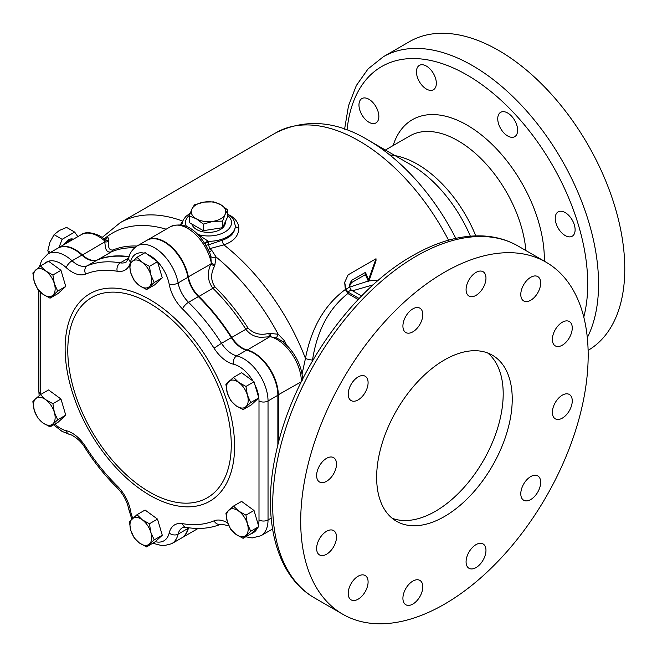 <?xml version="1.0" encoding="UTF-8"?>
<svg xmlns="http://www.w3.org/2000/svg" width="657" height="657" viewBox="0 0 657 657"><rect width="100%" height="100%" fill="white"/><g stroke="black" fill="none" stroke-linecap="round" stroke-linejoin="round"><path stroke-width="0.99" d="M209.378 251.828A3.835 1.864 126.9 0 0 210.166 251.491A3.835 1.864 126.9 0 0 211.685 250.21L216.087 257.002L214.675 265.954C210.61 273.386 210.651 280.301 214.79 286.715A146.593 84.638 60 0 1 247.96 327.966C253.618 333.797 260.583 335.587 268.836 333.329L278.166 334.224L284.514 340.811A162.608 93.877 60 0 1 286.649 345.221M282.674 341.796L284.514 340.811M565.168 212.572A14.06 8.122 -120 0 0 558.138 211.874A14.06 8.122 -120 0 0 555.986 223.15A14.06 8.122 -120 0 0 565.168 235.535A14.06 8.122 -120 0 0 572.198 236.233A14.06 8.122 -120 0 0 574.358 224.965A14.06 8.122 -120 0 0 565.168 212.572M507.689 113.012A14.06 8.122 -120 0 0 500.659 112.314A14.06 8.122 -120 0 0 498.499 123.582A14.06 8.122 -120 0 0 507.689 135.974A14.06 8.122 -120 0 0 514.718 136.672A14.06 8.122 -120 0 0 516.87 125.405A14.06 8.122 -120 0 0 507.689 113.012M426.393 66.078A14.06 8.122 -120 0 0 419.363 65.38A14.06 8.122 -120 0 0 417.203 76.647A14.06 8.122 -120 0 0 426.393 89.04A14.06 8.122 -120 0 0 433.423 89.738A14.06 8.122 -120 0 0 435.583 78.47A14.06 8.122 -120 0 0 426.393 66.078M368.906 99.264A14.06 8.122 -120 0 0 361.876 98.566A14.06 8.122 -120 0 0 359.724 109.834A14.06 8.122 -120 0 0 368.906 122.227A14.06 8.122 -120 0 0 375.944 122.925A14.06 8.122 -120 0 0 378.095 111.657A14.06 8.122 -120 0 0 368.906 99.264M326.562 481.294A14.06 8.122 120 0 0 335.752 468.901A14.06 8.122 120 0 0 333.592 457.633A14.06 8.122 120 0 0 326.562 458.331A14.06 8.122 120 0 0 317.38 470.724A14.06 8.122 120 0 0 319.532 481.992A14.06 8.122 120 0 0 326.562 481.294M358.147 399.891A14.06 8.122 120 0 0 367.337 387.499A14.06 8.122 120 0 0 365.177 376.231A14.06 8.122 120 0 0 358.147 376.929A14.06 8.122 120 0 0 348.966 389.322A14.06 8.122 120 0 0 351.117 400.589A14.06 8.122 120 0 0 358.147 399.891M412.859 331.834A14.06 8.122 120 0 0 422.04 319.442A14.06 8.122 120 0 0 419.889 308.174A14.06 8.122 120 0 0 412.859 308.872A14.06 8.122 120 0 0 403.669 321.265A14.06 8.122 120 0 0 405.821 332.532A14.06 8.122 120 0 0 412.859 331.834M476.029 295.363A14.06 8.122 120 0 0 485.211 282.97A14.06 8.122 120 0 0 483.059 271.702A14.06 8.122 120 0 0 476.029 272.4A14.06 8.122 120 0 0 466.84 284.793A14.06 8.122 120 0 0 468.991 296.061A14.06 8.122 120 0 0 476.029 295.363M530.733 300.249A14.06 8.122 120 0 0 539.914 287.856A14.06 8.122 120 0 0 537.763 276.589A14.06 8.122 120 0 0 530.733 277.287A14.06 8.122 120 0 0 521.543 289.68A14.06 8.122 120 0 0 523.703 300.947A14.06 8.122 120 0 0 530.733 300.249M562.318 345.188A14.06 8.122 120 0 0 571.5 332.795A14.06 8.122 120 0 0 569.348 321.528A14.06 8.122 120 0 0 562.318 322.226A14.06 8.122 120 0 0 553.128 334.61A14.06 8.122 120 0 0 555.288 345.886A14.06 8.122 120 0 0 562.318 345.188M562.318 418.131A14.06 8.122 120 0 0 571.5 405.739A14.06 8.122 120 0 0 569.348 394.471A14.06 8.122 120 0 0 562.318 395.161A14.06 8.122 120 0 0 553.128 407.554A14.06 8.122 120 0 0 555.288 418.821A14.06 8.122 120 0 0 562.318 418.131M530.733 499.534A14.06 8.122 120 0 0 539.914 487.141A14.06 8.122 120 0 0 537.763 475.873A14.06 8.122 120 0 0 530.733 476.571A14.06 8.122 120 0 0 521.543 488.964A14.06 8.122 120 0 0 523.703 500.232A14.06 8.122 120 0 0 530.733 499.534M476.029 567.591A14.06 8.122 120 0 0 485.211 555.198A14.06 8.122 120 0 0 483.059 543.93A14.06 8.122 120 0 0 476.029 544.628A14.06 8.122 120 0 0 466.84 557.013A14.06 8.122 120 0 0 468.991 568.289A14.06 8.122 120 0 0 476.029 567.591M412.859 604.062A14.06 8.122 120 0 0 422.04 591.67A14.06 8.122 120 0 0 419.889 580.402A14.06 8.122 120 0 0 412.859 581.092A14.06 8.122 120 0 0 403.669 593.485A14.06 8.122 120 0 0 405.821 604.752A14.06 8.122 120 0 0 412.859 604.062M358.147 599.176A14.06 8.122 120 0 0 367.337 586.783A14.06 8.122 120 0 0 365.177 575.516A14.06 8.122 120 0 0 358.147 576.205A14.06 8.122 120 0 0 348.966 588.598A14.06 8.122 120 0 0 351.117 599.866A14.06 8.122 120 0 0 358.147 599.176M326.562 554.237A14.06 8.122 120 0 0 335.752 541.844A14.06 8.122 120 0 0 333.592 530.577A14.06 8.122 120 0 0 326.562 531.275A14.06 8.122 120 0 0 317.38 543.668A14.06 8.122 120 0 0 319.532 554.935A14.06 8.122 120 0 0 326.562 554.237M444.444 516.517A95.881 55.352 120 0 0 507.073 432.027A95.881 55.352 120 0 0 492.38 355.199A95.881 55.352 120 0 0 444.444 359.946A95.881 55.352 120 0 0 381.807 444.436A95.881 55.352 120 0 0 396.5 521.264A95.881 55.352 120 0 0 444.444 516.517M392.196 518.283A95.881 55.352 120 0 0 435.402 511.294A95.881 55.352 120 0 0 496.741 430.935A95.881 55.352 120 0 0 487.65 352.957M361.564 296.003L351.15 289.975L347.849 291.963L359.149 298.5M57.939 248.132A34.517 19.932 60 0 1 58.161 247.993A34.517 19.932 60 0 1 75.424 249.709A34.517 19.932 60 0 1 82.33 254.85A23.011 13.288 -120 0 0 86.946 258.283A23.011 13.288 -120 0 0 97.54 259.868A145.739 84.145 60 0 1 129.125 256.698M147.184 240.158A34.517 19.932 60 0 1 147.406 240.027A34.517 19.932 60 0 1 164.669 241.735A34.517 19.932 60 0 1 188.395 277.016A23.011 13.288 -120 0 0 198.816 296.364A145.739 84.145 60 0 1 231.79 337.378A23.011 13.288 -120 0 0 242.392 348.029A23.011 13.288 -120 0 0 246.999 349.918A34.517 19.932 60 0 1 253.914 352.76A34.517 19.932 60 0 1 278.313 395.029L278.313 443.261M302.491 380.157C302.77 364.405 290.172 343.94 276.318 337.936L270.536 336.737L260.936 337.32C254.637 336.959 249.611 334.273 245.858 329.256L231.354 337.665A23.011 13.288 -120 0 0 246.547 350.181A34.517 19.932 60 0 1 253.462 353.014A34.517 19.932 60 0 1 277.862 395.292L277.862 445.052M134.586 247.779A145.739 84.145 -120 0 0 111.608 251.746C108.372 252.731 106.335 251.335 105.49 247.574L104.323 238.852A161.064 92.99 60 0 1 166.172 229.194M444.444 272.269A203.268 117.357 120 0 0 311.648 451.384A203.268 117.357 120 0 0 342.806 614.262A203.268 117.357 120 0 0 444.444 604.194A203.268 117.357 120 0 0 577.232 425.079A203.268 117.357 120 0 0 546.074 262.2A203.268 117.357 120 0 0 444.444 272.269M470.346 236.159A100.266 57.89 60 0 0 411.003 164.825L368.092 140.048A160.949 92.924 60 0 1 455.802 238.36M344.588 129.166L348.497 105.818L356.349 85.509L368.051 68.919L383.294 56.765L409.508 41.629A178.334 102.96 60 0 1 498.679 50.458A178.334 102.96 60 0 1 615.108 207.374A178.334 102.96 60 0 1 588.105 350.362M373.184 284.826L352.546 290.796M229.786 215.233L230.122 215.422C235.576 218.691 238.483 222.887 238.828 228.028C238.746 235.797 233.777 241.415 223.906 244.889L209.616 248.675A3.835 0.756 73.7 0 0 208.466 244.847L222.395 240.183C231.092 237.169 235.403 232.176 235.329 225.203A26.847 15.497 180 0 1 235.354 225.819A26.847 15.497 180 0 1 208.343 241.316L208.466 242.367A3.835 2.217 0 0 0 205.017 243.599M196.303 204.68A17.254 9.962 0 0 0 191.836 209.148L194.415 204.853L204.04 202.101L213.665 201.871L220.711 204.68L227.749 210.01L225.17 214.305L222.592 221.122L212.967 221.352L203.35 224.103L196.303 218.773L189.257 215.964L191.836 209.148A17.254 9.962 0 0 0 196.303 218.773A17.254 9.962 0 0 0 212.967 221.352A17.254 9.962 0 0 0 225.17 214.305A17.254 9.962 0 0 0 220.711 204.68A17.254 9.962 0 0 0 204.04 202.101A17.254 9.962 0 0 0 196.303 204.68M191.893 224.053A16.778 9.691 0 0 0 203.194 231.88A16.778 9.691 0 0 0 220.366 229.539A16.778 9.691 0 0 0 225.277 222.904L225.326 221.811M189.257 215.964L189.257 222.534L203.35 230.673L222.592 227.692L227.749 216.58L227.749 210.01M203.35 230.673L203.35 224.103M222.592 227.692L222.592 221.122M196.993 233.802L208.343 241.316A3.835 2.168 -14.1 0 0 204.828 243.304M349.384 287.216L368.265 281.032L368.634 281.812L368.963 280.917L378.539 280.096M368.265 281.032L365.407 274.618L351.454 282.674L349.45 286.214M302.006 374.285L305.456 358.459C311.361 327.753 324.665 304.774 345.352 289.507L344.679 282.329L345.952 289.244L349.581 287.117L351.15 289.975M349.581 287.117L349.384 285.048L351.454 280.457L365.407 272.4L368.634 279.545L376.009 258.759L376.009 260.903L368.963 280.917M358.188 299.51L347.849 293.531C328.763 308.659 316.986 330.841 312.527 360.077L312.289 361.219M222.395 240.183A3.835 1.716 72.9 0 0 223.906 244.889A166.188 95.947 60 0 1 305.456 358.459A6.389 1.437 -167.5 0 0 312.527 360.077M345.352 289.507L347.849 293.531M180.314 224.916L182.589 221.245M105.432 239.37L106.508 238.54C108.044 237.161 108.824 237.67 108.84 240.06L108.766 240.914C107.781 247.352 109.169 250.383 112.922 250.005A146.593 84.638 60 0 1 136.976 246.047M272.524 528.91A34.517 19.932 60 0 1 271.169 529.821A34.517 19.932 60 0 1 270.939 529.953M188.51 527.743A23.011 13.288 -120 0 0 188.395 528.203A34.517 19.932 60 0 1 181.923 537.796A34.517 19.932 60 0 1 181.693 537.927M247.96 327.966L245.858 329.256A145.739 84.145 -120 0 0 212.884 288.242C207.62 281.056 206.93 273 210.823 264.065L211.316 263.063L210.651 255.072C203.054 237.144 188.797 219.323 170.459 226.714L147.406 240.027M276.408 337.977L278.166 334.224A161.064 92.99 60 0 0 216.087 257.002A3.835 1.421 169.5 0 1 211.152 256.797M301.366 381.594A34.517 19.932 -120 0 0 270.536 336.737L270.002 333.107M246.868 350.255L269.427 336.967L268.836 333.329M187.902 277.09L210.823 264.065A3.835 0.542 -155.4 0 0 214.675 265.954M170.459 226.714A34.517 19.932 -120 0 1 194.086 233.079A34.517 19.932 -120 0 1 211.316 263.063A3.835 0.567 -156.2 0 0 215.159 264.878M82.01 255.236L104.767 241.899A3.835 2.644 -174.7 0 0 108.766 240.914M58.161 247.993L81.213 234.689A34.517 19.932 -120 0 1 104.89 241.094L108.84 240.06M227.749 215.406A23.011 13.288 0 0 1 225.696 231.519A23.011 13.288 0 0 1 198.233 234.574A3.835 2.324 -57.3 0 1 197.921 234.713M238.828 228.028A3.835 2.915 -3.5 0 1 235.346 225.482M365.407 272.4L365.407 274.618M368.634 279.545L368.634 281.812M376.009 258.759L348.128 274.856L344.679 282.329M347.849 291.963L345.952 289.244M149.525 492.036A115.591 66.735 60 0 1 67.786 350.46A115.591 66.735 60 0 1 149.525 303.271A115.591 66.735 60 0 1 231.264 444.838A115.591 66.735 60 0 1 149.525 492.036M97.088 260.131L87.258 265.806A23.011 13.288 -120 0 1 76.664 264.221A23.011 13.288 -120 0 1 72.048 260.788A34.517 19.932 60 0 0 65.133 255.647A34.517 19.932 60 0 0 47.879 253.93L57.709 248.256A34.517 19.932 60 0 1 74.972 249.964A34.517 19.932 60 0 1 81.879 255.113A23.011 13.288 -120 0 0 97.088 260.131A145.739 84.145 60 0 1 129.043 257.018M144.146 253.167A28.128 16.236 -120 0 0 130.529 261.921A6.389 4.451 13.3 0 1 128.829 257.84C129.528 253.356 132.295 249.397 137.124 245.964L146.954 240.29A34.517 19.932 60 0 1 164.217 241.998A34.517 19.932 60 0 1 187.943 277.279A23.011 13.288 -120 0 0 198.365 296.619A145.739 84.145 60 0 1 231.338 337.641L221.508 343.315A23.011 13.288 -120 0 0 232.102 353.967A23.011 13.288 -120 0 0 236.717 355.856A34.517 19.932 60 0 1 243.624 358.697A34.517 19.932 60 0 1 268.031 400.967L277.862 395.292M187.943 528.466A34.517 19.932 60 0 1 181.472 538.058L171.641 543.733A34.517 19.932 60 0 0 178.113 534.141L187.943 528.466A23.011 13.288 -120 0 1 188.148 527.694M272.507 528.811A34.517 19.932 60 0 1 270.717 530.084L260.886 535.759A34.517 19.932 60 0 0 268.031 519.958L271.169 518.151M245.948 515.137L254.021 510.473L241.604 501.406L233.531 506.062L238.77 511.162L245.948 515.137L247.377 523.76L250.736 531.267L243.098 538.321L251.171 533.665L258.801 526.602L258.39 525.222A28.128 16.236 -120 0 0 258.998 519.958L258.998 400.967A28.128 16.236 -120 0 0 254.826 384.501L254.021 381.774L241.604 372.708L233.531 377.364L238.77 382.464L245.948 386.439L247.377 395.062L250.736 402.569L243.098 409.623L235.92 405.648L230.681 400.556L227.322 393.05L225.901 384.427L233.531 377.364M254.021 510.473L258.39 525.222M258.801 526.602L250.736 531.267M243.098 538.321L235.92 534.346L230.681 529.255L227.322 521.748L225.901 513.125L233.531 506.062M235.92 534.346A15.341 8.853 -120 0 0 245.948 535.356A15.341 8.853 -120 0 0 247.377 523.76A15.341 8.853 -120 0 0 238.77 511.162A15.341 8.853 -120 0 0 228.751 510.152A15.341 8.853 -120 0 0 227.322 521.748A15.341 8.853 -120 0 0 235.92 534.346M154.206 539.89L162.279 535.225L157.499 519.096L149.426 523.76L150.847 532.384L154.206 539.89L146.577 546.944L155.298 541.68A28.128 16.236 -120 0 0 169.194 532.991A29.401 16.975 60 0 1 182.515 523.654A139.341 80.45 -120 0 0 214.042 520.837A29.401 16.975 60 0 1 227.7 522.931M162.279 535.225L155.298 541.68M146.577 546.944L139.399 542.969L134.159 537.878L130.8 530.371L129.372 521.748L137.009 514.686L142.249 519.786L149.426 523.76M157.499 519.096L145.082 510.029L137.009 514.686M130.8 530.371A15.341 8.853 -120 0 0 139.399 542.969A15.341 8.853 -120 0 0 149.426 543.98A15.341 8.853 -120 0 0 150.847 532.384A15.341 8.853 -120 0 0 142.249 519.786A15.341 8.853 -120 0 0 132.221 518.775A15.341 8.853 -120 0 0 130.8 530.371M50.047 426.869L58.12 422.205L65.757 415.15L57.685 419.807L50.047 426.869L42.869 422.894L37.63 417.795L34.271 410.297L32.85 401.673L35.7 398.7L40.488 394.611L45.727 399.702L52.905 403.677L54.326 412.3L57.685 419.807M65.757 415.15L60.97 399.021L48.552 389.954L40.488 394.611M60.97 399.021L52.905 403.677M35.7 398.7A15.341 8.853 -120 0 0 34.271 410.297A15.341 8.853 -120 0 0 42.869 422.894A15.341 8.853 -120 0 0 52.897 423.896A15.341 8.853 -120 0 0 54.326 412.3A15.341 8.853 -120 0 0 45.727 399.702A15.341 8.853 -120 0 0 35.7 398.7M40.488 265.913L48.552 261.248L60.97 270.323L65.757 286.452L58.12 293.507L50.047 298.171L42.869 294.196L37.63 289.096L34.271 281.59L32.85 272.967L40.488 265.913L45.727 271.004L52.905 274.979L54.326 283.602L57.685 291.108L50.047 298.171M60.97 270.323L52.905 274.979M65.757 286.452L57.685 291.108M45.727 271.004A15.341 8.853 -120 0 0 35.7 270.002A15.341 8.853 -120 0 0 34.271 281.59A15.341 8.853 -120 0 0 42.869 294.196A15.341 8.853 -120 0 0 52.897 295.198A15.341 8.853 -120 0 0 54.326 283.602A15.341 8.853 -120 0 0 45.727 271.004M146.577 289.548L154.641 284.883L162.279 277.829L157.499 261.7L145.082 252.625L137.009 257.289L142.249 262.381L149.426 266.356L150.847 274.979L154.206 282.485L146.577 289.548L139.399 285.573L134.159 280.473L130.8 272.967L129.372 264.344L137.009 257.289M157.499 261.7L149.426 266.356M162.279 277.829L154.206 282.485M150.847 274.979A15.341 8.853 -120 0 0 142.249 262.381A15.341 8.853 -120 0 0 132.221 261.379A15.341 8.853 -120 0 0 130.8 272.967A15.341 8.853 -120 0 0 139.399 285.573A15.341 8.853 -120 0 0 149.426 286.575A15.341 8.853 -120 0 0 150.847 274.979M243.098 409.623L251.171 404.967L258.801 397.904L254.826 384.501M254.021 381.774L245.948 386.439M258.801 397.904L250.736 402.569M245.948 406.65A15.341 8.853 -120 0 0 247.377 395.062A15.341 8.853 -120 0 0 238.77 382.464A15.341 8.853 -120 0 0 228.751 381.454A15.341 8.853 -120 0 0 227.322 393.05A15.341 8.853 -120 0 0 235.92 405.648A15.341 8.853 -120 0 0 245.948 406.65M68.262 242.162L72.385 239.789M66.086 243.427L69.297 240.388L73.124 239.362M58.949 247.541L62.136 239.312L74.668 232.085L66.595 227.421L59.36 230.476L54.071 234.656L49.965 242.17L47.805 250.793L49.037 253.265M50.556 252.387L47.805 250.793M62.136 239.312L54.071 234.656M74.668 232.085L77.855 236.627M63.499 244.913L68.402 239.871A10.225 5.905 -60 0 1 73.305 239.255M97.523 259.95L111.608 251.746A3.835 3.121 67.5 0 0 112.922 250.005M416.415 256.082A203.268 117.357 120 0 0 283.627 435.205A203.268 117.357 120 0 0 314.785 598.084C275.004 575.614 261.133 516.271 276.581 450.439C293.474 372.971 351.076 290.238 412.58 255.704C437.307 241.456 460.976 234.877 483.593 235.986C496.191 236.725 507.672 240.068 518.053 246.022A203.268 117.357 120 0 0 416.415 256.082M389.79 154.986A96.522 55.722 60 0 1 417.392 164.193A96.522 55.722 60 0 1 475.767 235.863M384.23 150.699L409.738 135.966A96.522 55.722 60 0 1 458.003 140.746A96.522 55.722 60 0 1 525.879 250.539M393.132 145.558A109.3 63.105 60 0 1 467.037 125.093A109.3 63.105 60 0 1 544.3 261.174M347.06 130.061A170.664 98.534 60 0 1 467.037 74.988A170.664 98.534 60 0 1 583.777 317.06M383.294 56.765A178.334 102.96 60 0 1 472.465 65.593A178.334 102.96 60 0 1 587.309 337.641M182.654 221.089A166.188 95.947 60 0 0 120.223 222.674L276.047 132.706A166.188 95.947 60 0 1 359.141 140.935A166.188 95.947 60 0 1 448.542 240.175M189.512 215.184A23.011 13.288 0 0 0 186.555 226.681M208.441 249.75A3.835 1.905 -53.9 0 0 209.616 248.675A162.608 93.877 60 0 1 211.685 250.21M301.276 381.774L277.862 395.029M189.068 527.817L188.017 528.154M214.79 286.715A3.835 1.355 134.5 0 1 212.884 288.242L198.48 296.734M208.466 242.367L208.466 244.847A3.835 2.217 0 0 0 206.084 245.324M351.454 280.457L351.454 282.674M348.128 292.127L348.128 293.695M252.953 380.994A28.128 16.236 -120 0 0 233.473 364.208A29.401 16.975 60 0 1 227.585 361.793A29.401 16.975 60 0 1 214.042 348.185A139.341 80.45 -120 0 0 182.515 308.971A29.401 16.975 60 0 1 169.194 284.251A28.128 16.236 -120 0 0 147.176 254.16M137.124 245.964A34.517 19.932 60 0 1 154.379 247.673A34.517 19.932 60 0 1 178.113 282.953A23.011 13.288 -120 0 0 188.534 302.302A145.739 84.145 60 0 1 221.508 343.315L214.042 348.185M54.859 424.085A28.128 16.236 -120 0 0 60.616 428.397A28.128 16.236 -120 0 0 66.25 430.705A29.401 16.975 60 0 1 85.681 446.735A139.341 80.45 -120 0 0 117.209 485.95A29.401 16.975 60 0 1 130.529 510.67A28.128 16.236 -120 0 0 132.755 518.291M130.529 510.67A6.389 2.727 169.5 0 1 128.764 509.224L131.802 519.17M40.734 292.447L40.734 393.945A28.128 16.236 -120 0 0 40.734 394.463M40.734 393.945A6.389 3.687 180 0 1 38.862 391.342L38.862 290.558M129.429 265.116A29.401 16.975 60 0 1 117.209 271.259A139.341 80.45 -120 0 0 85.681 274.076A29.401 16.975 60 0 1 72.139 272.047A29.401 16.975 60 0 1 66.25 267.662A28.128 16.236 -120 0 0 44.709 263.473M81.879 255.113L72.048 260.788A6.389 2.497 132.6 0 0 66.25 267.662M149.862 495.304A119.837 69.19 60 0 1 65.125 348.538A119.837 69.19 60 0 1 149.862 299.608A119.837 69.19 60 0 1 234.598 446.382A119.837 69.19 60 0 1 149.862 495.304M233.473 364.208A6.389 4.583 103.3 0 1 236.717 355.856L246.547 350.181M182.515 308.971A6.389 2.258 134.5 0 1 188.534 302.302L198.365 296.619M169.194 284.251A6.389 2.727 169.5 0 0 178.113 282.953L187.943 277.279M85.681 274.076A6.389 5.207 67.5 0 1 87.258 265.806A145.739 84.145 60 0 1 120.231 262.857A23.011 13.288 -120 0 0 126.341 261.946L128.829 257.84M117.209 271.259A6.389 4.706 99.7 0 1 120.231 262.857L128.813 257.905M182.515 523.654A6.389 4.706 99.7 0 0 185.956 527.349L182.424 527.743A23.011 13.288 -120 0 0 178.113 534.141A6.389 4.451 13.3 0 1 169.194 532.991M258.998 400.967A6.389 3.687 180 0 0 268.031 400.967L268.031 519.958A6.389 3.687 180 0 1 258.998 519.958M130.529 261.921A29.401 16.975 60 0 1 130.061 263.539M251.04 533.739A28.128 16.236 -120 0 0 257.519 527.793M66.25 430.705A6.389 4.583 103.3 0 0 69.297 434.318C69.248 433.513 79.661 438.433 84.81 447.557C94.444 462.635 105.251 476.079 117.242 487.896C123.245 494.056 127.08 501.168 128.764 509.224M85.681 446.735L84.81 447.557M117.209 485.95A6.389 2.258 134.5 0 0 117.242 487.896M214.042 520.837A6.389 5.207 67.5 0 0 221.007 524.138L228.825 525.748M314.785 598.084L342.806 614.262M411.003 164.825L368.092 140.048C336.195 120.847 305.513 118.391 276.047 132.706M120.223 222.674L102.27 237.374M518.053 246.022L546.074 262.2M272.54 529.033L271.169 529.821M198.127 528.442L181.923 537.796M81.213 234.689C85.18 231.675 91.422 232.093 99.946 235.953L104.323 238.852L106.155 239.107L105.128 239.871M235.354 225.909L233.687 219.75L232.282 217.722L227.749 213.755M181.677 225.137L183.311 219.775L185.939 216.391L190.21 213.164M69.297 434.318L61.939 431.321L53.628 424.8M39.133 395.719L38.862 391.342M47.879 253.93L41.678 260.328L39.363 266.824M152.933 543.273L162.985 545.91L171.641 543.733M185.956 527.349C198.669 529.534 210.347 528.466 221.007 524.138M245.759 536.785L252.189 537.935L260.886 535.759"/></g></svg>
